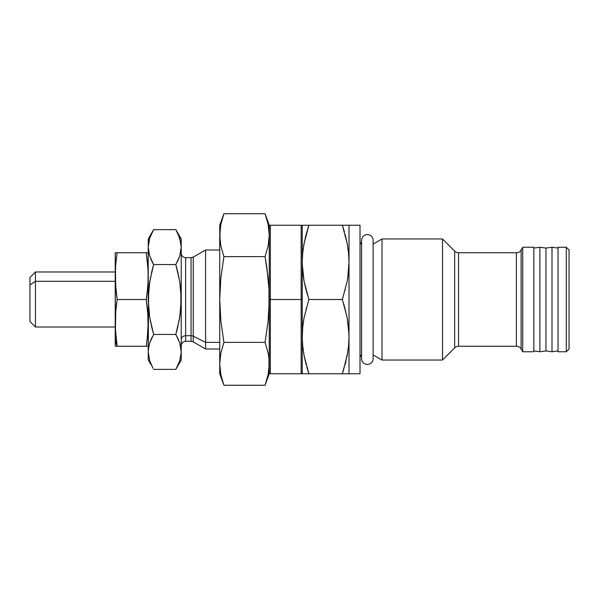 <?xml version="1.0" encoding="UTF-8"?>
<svg xmlns="http://www.w3.org/2000/svg" width="599" height="599" viewBox="0 0 599 599"><rect width="100%" height="100%" fill="white"/><g stroke="black" fill="none" stroke-linecap="round" stroke-linejoin="round"><path stroke-width="0.9" d="M566.302 351.763L569.05 349.007L569.05 249.993L566.302 247.237L566.302 351.763L566.302 247.237L558.051 247.237L558.051 351.763L566.302 351.763L558.051 351.763L558.051 247.237L566.302 247.237L569.05 249.993L569.05 349.007L566.302 351.763M551.993 351.763L558.051 350.932L551.993 351.763L551.993 247.237L551.993 351.763L545.944 350.932L551.993 351.763M558.051 248.068L551.993 247.237L545.944 248.068L545.944 350.932L545.944 248.068L539.894 247.237L539.894 351.763L545.944 350.932L539.894 351.763L539.894 247.237L533.844 248.068L539.894 247.237L545.944 248.068L551.993 247.237L558.051 248.068M533.844 350.932L539.894 351.763L533.844 350.932M382.012 238.964L373.132 244.093L382.012 238.964L382.012 360.036L382.012 238.964L442.504 238.964L382.012 238.964M373.132 354.908L382.012 360.036L442.504 360.036L442.504 238.964L442.504 360.036L454.671 347.869L454.671 251.131L442.504 238.964L454.671 251.131A5.503 5.503 0 0 0 458.557 252.741A5.503 5.503 0 0 1 454.671 251.131L454.671 347.869A5.503 5.503 0 0 1 458.557 346.259L516.368 346.259L516.368 252.741L458.557 252.741L458.557 346.259A5.503 5.503 0 0 0 454.671 347.869L442.504 360.036L382.012 360.036L373.132 354.908M522.717 247.237L521.13 249.993L521.13 349.007L522.717 351.763L522.717 247.237L522.717 351.763L533.844 351.763L533.844 247.237L522.717 247.237L533.844 247.237L533.844 351.763L522.717 351.763L521.13 349.007A5.503 5.503 0 0 0 516.368 346.259A5.503 5.503 0 0 1 521.13 349.007L521.13 249.993A5.503 5.503 0 0 1 516.368 252.741A5.503 5.503 0 0 0 521.13 249.993L522.717 247.237M347.69 278.438L349.007 262.369L348.551 271.819L347.218 281.148L342.373 299.5L308.882 299.5L304.037 281.126L302.712 271.804L302.248 262.369L302.712 252.92L304.037 243.591L308.882 225.239L342.373 225.239L347.225 243.613L348.551 252.935L349.007 262.369L349.007 225.239L360.014 225.239L360.014 373.761L349.007 373.761L360.014 373.761L360.014 225.239L349.007 225.239L349.007 373.761L348.558 373.761L349.007 373.761L349.007 336.631L348.551 346.08L347.218 355.409L342.373 373.761L308.882 373.761L304.037 355.387L302.712 346.065L302.248 336.631L302.712 327.181L304.037 317.852L308.882 299.5L342.373 299.5L347.225 317.874L348.985 334.542M193.252 262.781L193.252 336.219L205.569 342.373L219.736 342.373L205.569 342.373L205.569 349.007L205.569 342.373L193.252 336.219L193.252 341.894L191.051 341.31L191.051 263.29M185.63 263.29L185.63 335.71L191.051 335.71A4.403 3.811 180 0 1 193.252 336.219A4.403 3.811 0 0 0 191.051 335.71L185.63 335.71L185.63 341.31L191.051 341.31L191.051 257.69L193.252 257.106L193.252 341.894L205.569 349.007L219.736 349.007M181.227 253.295C181.497 255.96 182.965 257.428 185.63 257.69L185.63 335.71A4.403 3.811 0 0 0 181.227 339.521A4.403 3.811 180 0 1 185.63 335.71L185.63 341.31C182.965 341.572 181.497 343.04 181.227 345.705M269.243 373.761L268.966 358.457L268.966 369.171L269.243 363.818L268.142 374.532L265.065 385.254L223.914 385.254L220.836 374.532L219.736 363.818L219.736 373.761L223.914 385.254L265.065 385.254L269.243 373.761L269.243 299.5L270.344 299.5L270.344 225.239L270.344 299.5L301.147 299.5L301.147 225.239L301.147 299.5L302.248 299.5L301.147 299.5L301.147 373.761L301.147 299.5L270.344 299.5L270.344 373.761L270.344 299.5L269.243 299.5L269.243 225.239L265.065 213.746L268.142 224.468L269.243 235.182L269.243 225.239L265.065 213.746L223.914 213.746L223.532 214.831M148.095 252.741L147.713 252.741L148.095 252.741M147.713 252.741L146.283 252.741L147.713 264.436L148.223 276.124L147.706 287.82L146.283 299.5L117.157 299.5L115.727 287.82L115.218 276.124L115.727 264.436L117.157 252.741L146.283 252.741L115.218 252.741L115.727 287.812L115.218 276.124L115.218 339.992L117.157 346.259L115.345 328.724L115.727 311.188L115.218 346.259L146.283 346.259L147.706 334.579L146.283 346.259L148.223 346.259M115.218 271.998L35.453 271.998L29.95 277.494L29.95 284.944L35.453 281.305L35.453 271.998L35.453 281.305L115.218 281.305L35.453 281.305L29.95 284.944L29.95 321.506L35.453 327.002L35.453 281.305L35.453 327.002L115.218 327.002M373.132 240.274A5.773 5.773 0 0 0 367.352 234.591A5.773 5.773 0 0 0 361.579 240.289A5.773 5.773 0 0 1 367.352 234.591A5.773 5.773 0 0 1 373.132 240.274M361.579 358.711A5.773 5.773 0 0 0 367.352 364.409A5.773 5.773 0 0 0 373.132 358.726A5.773 5.773 0 0 1 367.352 364.409A5.773 5.773 0 0 1 361.579 358.711M29.95 277.696L29.95 321.461M148.035 283.132L148.095 270.284L146.283 252.741L147.713 264.436L146.283 252.741L147.099 252.741M117.157 252.741L115.727 264.436L117.157 252.741L115.218 252.741L115.218 276.124L115.727 264.429L117.157 252.741L115.218 252.741M148.095 328.724L147.713 311.195L148.223 322.876L147.099 340.412L147.713 334.571M115.345 328.731L117.157 346.259L115.727 334.571L115.218 322.876L115.727 311.188L117.157 299.5L146.283 299.5L147.713 311.188L146.755 302.735M147.099 340.412L146.283 346.259L117.157 346.259L115.218 339.992L115.218 346.259L116.341 346.259M115.562 313.292L117.157 299.5L115.405 283.132M115.218 275.66L115.345 317.036M115.45 268.195L115.345 270.276M115.727 334.579L117.157 346.259M116.341 305.34L116.685 302.69M116.341 293.652L116.213 292.626M115.345 281.964L115.218 276.124M148.095 270.276L147.983 268.195M148.095 281.964L147.227 292.604M147.099 293.66L146.411 298.654M147.878 313.292L147.713 311.203M147.713 346.259L146.283 346.259L146.995 341.243M146.283 299.5L148.095 317.036M349.007 225.239L302.248 225.239L302.248 262.369L302.712 252.92L304.037 243.591L302.712 252.935L302.248 262.369L302.248 299.5L302.248 226.34L301.147 225.239L270.344 225.239L269.243 226.34M220.013 369.171L220.836 374.532L219.736 363.818L220.836 353.096L219.736 363.818L220.013 369.171L220.836 374.532L223.914 385.254L219.736 373.761L219.736 225.239L220.013 240.543L220.836 245.904L219.736 235.182L219.736 363.818L220.836 353.096L223.914 342.373L220.844 320.959L219.736 299.5L220.836 278.056L223.914 256.627L220.836 245.904L220.013 240.543L220.836 245.904L223.914 256.627L220.836 278.056L219.736 299.5L220.836 278.056L223.914 256.627L265.065 256.627L268.142 278.056L268.966 288.785L268.966 310.237L268.135 320.959L265.065 342.373L268.142 353.096L268.966 358.457L268.142 353.096L268.966 358.457L268.142 353.096L265.065 342.373L223.914 342.373L265.065 342.373L268.135 320.959L269.243 299.5L268.966 288.785L266.817 267.319L268.966 288.785L268.966 310.237M219.736 235.182L220.013 240.543L220.013 229.829L219.736 235.182L220.836 224.468L223.914 213.746L265.065 213.746L268.142 224.468L268.966 229.829M269.243 363.818L269.243 235.182L268.142 245.904L269.243 235.182L268.142 245.904L265.065 256.627L223.914 256.627M220.836 353.096L223.914 342.373L220.844 320.959L219.736 299.5M220.013 229.829L220.836 224.468L223.914 213.746L219.736 225.239M268.966 369.171L268.142 374.532L265.454 384.169M268.142 245.904L265.065 256.627L266.817 267.319M180.853 356.345L181.227 351.905L179.76 360.77L175.821 369.373L153.629 369.373L175.821 369.373L176.847 367.524M178.592 339.94L175.821 334.437L179.782 343.1L181.227 351.905L181.227 299.5L179.767 317.171L175.821 334.437L153.629 334.437L149.675 343.077L148.589 347.48L149.668 343.1L153.629 334.437L175.821 334.437L179.782 343.1L180.861 347.487L181.227 351.905L179.76 360.77M153.037 368.325L149.69 360.77L148.223 351.905L148.597 356.345M149.69 360.77L148.223 351.905L148.589 347.487L149.668 343.1L153.629 334.437L149.675 317.148L148.223 299.5L149.683 281.829L153.629 264.563L175.821 264.563L179.775 281.852L181.22 298.519M180.104 314.962L181.227 299.5L181.227 238.986L175.821 229.627L179.775 238.275L181.227 247.095L179.767 255.93L175.821 264.563L153.629 264.563L149.675 255.923L148.223 247.095L149.683 238.26L153.629 229.627L175.821 229.627L153.629 229.627L151.382 233.932M179.176 278.475L175.821 264.563L179.034 257.982M180.831 251.692L179.767 255.93L175.821 264.563L179.775 281.852L180.853 290.627L180.853 308.388L178.854 322.172M178.045 365.105L175.821 369.373L181.227 360.014L181.227 247.095L180.861 242.685L181.227 247.095L180.816 251.737M148.589 242.685L148.223 247.095L149.683 238.26L153.629 229.627L148.223 238.986L148.23 300.481M150.476 258.132L153.629 264.563L152.925 267.049M149.675 281.844L148.597 290.627L150.596 276.828M150.274 320.525L153.629 334.437L149.675 317.148L148.597 308.373L148.597 290.612L148.223 360.014L151.427 365.165M205.569 342.373L205.569 249.993L205.569 342.373M178.495 364.11L179.296 362.11M181.227 351.905L181.227 360.014M149.001 345.481L148.223 351.905L148.223 360.014M148.23 351.411L148.597 290.627M149.675 343.077L150.97 339.663M152.198 337.057L151.382 338.742M151.39 325.849L153.629 334.437M148.597 308.388L148.829 310.859M149.675 281.852L149.346 284.038M151.397 260.288L153.179 263.777M151.39 273.151L153.629 264.563L149.675 255.923L148.672 251.954M148.342 244.549L148.267 245.605M149.623 238.447L149.076 240.371M151.18 234.374L150.858 235.115M150.716 235.452L150.521 235.946M148.597 251.535L148.223 247.095L148.223 299.5M178.06 325.849L176.525 331.951M178.068 233.932L180.853 242.655M181.227 247.095L181.227 238.986M178.045 260.295L177.304 261.83M178.06 273.151L175.821 264.563M180.853 290.605L180.621 288.141M180.853 308.373L181.227 299.5M178.06 338.734L177.334 337.222M148.223 238.986L148.223 247.095M343.833 304.105L347.225 317.874L348.551 327.196L349.007 336.631L348.551 346.08L347.218 355.409L348.551 346.065L349.007 336.631L348.985 260.28M345.121 234.366L347.218 243.591L342.373 225.239L347.225 243.613L348.551 252.92L349.007 262.369L348.551 271.819L347.218 281.148L342.486 299.163M307.422 294.895L304.037 281.148L306.141 290.373L304.037 281.126L302.27 264.459M303.566 320.562L302.712 327.196L302.27 338.72M306.141 364.634L304.037 355.409L308.882 373.761L304.037 355.387L302.712 346.08L302.248 336.631L302.248 373.761L347.218 373.761M302.248 299.5L302.248 336.631L302.712 327.181L304.037 317.852L308.77 299.837M303.551 246.406L306.141 234.366L308.882 225.239L302.248 225.239L302.248 373.761L308.882 373.761L306.845 367.202M304.045 373.761L302.248 373.761M306.126 373.761L305.37 373.761M302.712 327.196L302.248 336.631M306.134 308.65L306.022 309.069M302.712 252.935L302.248 262.369M306.134 234.381L305.228 237.998M308.882 225.239L308.028 227.882M304.03 225.239L302.248 225.239M305.37 225.239L306.126 225.239M347.218 225.239L342.373 225.239L344.41 231.798M345.129 225.239L345.893 225.239M348.551 271.804L349.007 262.369M345.129 290.35L345.234 289.931M348.551 346.065L349.007 336.631M343.234 371.118L347.712 352.594M345.129 364.619L346.035 361.002M345.893 373.761L345.136 373.761M342.373 373.761L349.007 373.761M361.579 354.72A4.403 4.403 0 0 0 360.014 358.082M360.014 240.918A4.403 4.403 0 0 0 361.579 244.28M516.368 346.259L516.368 252.741L458.557 252.741L458.557 346.259L516.368 346.259M302.248 372.66L301.147 373.761L270.344 373.761L269.243 372.66M361.579 240.364L361.579 358.636M373.132 358.636L373.132 240.364M185.63 257.69L191.051 257.69M219.736 249.993L205.569 249.993L193.252 257.106"/></g></svg>
